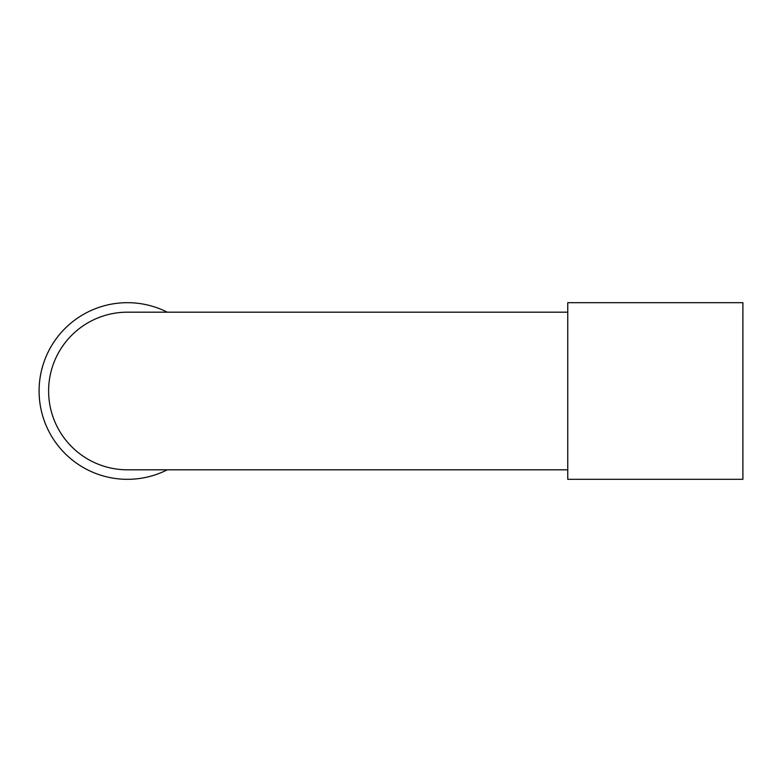 <?xml version="1.0" encoding="UTF-8"?>
<svg xmlns="http://www.w3.org/2000/svg" width="782" height="782" viewBox="0 0 782 782"><rect width="100%" height="100%" fill="white"/><g stroke="black" fill="none" stroke-linecap="round" stroke-linejoin="round"><path stroke-width="1.17" d="M567.761 469.816L127.417 469.816A78.816 78.816 0 0 1 48.611 391A78.816 78.816 0 0 1 127.427 312.184L567.761 312.184M167.28 312.184A88.317 88.317 0 0 0 39.1 391A88.317 88.317 0 0 0 167.28 469.816M742.9 391L742.9 479.317L567.761 479.317L567.761 302.683L742.9 302.683L742.9 391"/></g></svg>
